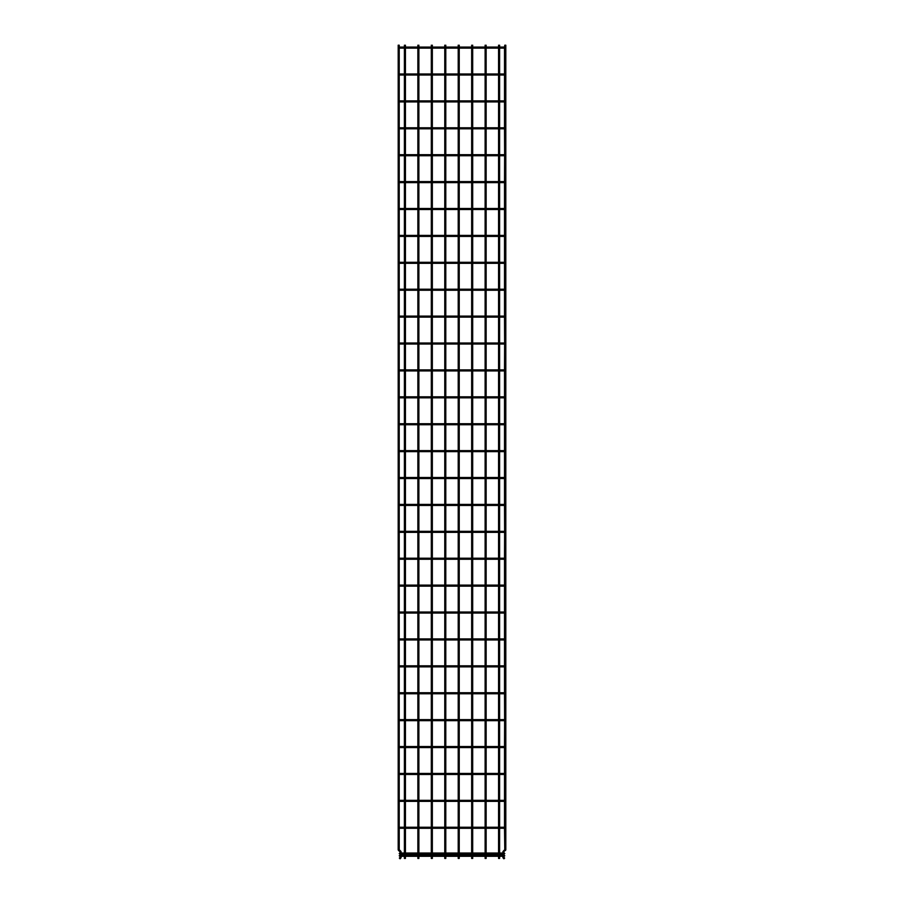 <?xml version="1.0" encoding="UTF-8"?>
<svg xmlns="http://www.w3.org/2000/svg" width="904" height="904" viewBox="0 0 904 904"><rect width="100%" height="100%" fill="white"/><g stroke="black" fill="none" stroke-linecap="round" stroke-linejoin="round"><path stroke-width="1.36" d="M400.076 827.759L399.059 827.759L400.076 827.759M399.218 827.386L399.218 801.226L399.218 827.386M399.568 827.25L503.381 827.25L503.381 828.267L503.381 827.25L504.432 827.25M399.568 828.267L504.432 828.267M399.218 45.2L399.218 47.223L399.218 45.2L398.201 45.2L398.201 849.658A1.051 1.051 0 0 0 398.506 850.393L400.076 851.986L400.788 851.24L399.229 849.67L399.218 828.132L399.218 849.658L400.788 851.24A1.051 1.051 0 0 1 401.105 851.986L401.105 857.342A1.051 1.051 0 0 1 400.788 858.077L400.076 858.8L399.353 858.077L400.076 857.354L399.353 858.077M504.522 801.362L504.522 827.25M504.522 828.256L504.782 849.658L503.212 851.24A1.051 1.051 0 0 0 502.895 851.986L502.895 857.342A1.051 1.051 0 0 0 503.212 858.077L503.923 858.8L504.647 858.077L503.923 857.354L504.647 858.077M503.923 827.759L504.94 827.759L503.923 827.759M400.076 800.854L399.059 800.854L400.076 800.854M399.218 800.481L399.218 774.321L399.218 800.481M399.568 800.345L503.381 800.345L503.381 801.362L503.381 800.345L504.432 800.345M399.568 801.362L504.432 801.362M504.522 774.457L504.522 800.356M503.923 800.854L504.94 800.854L503.923 800.854M400.076 773.948L399.059 773.948L400.076 773.948M399.218 773.575L399.218 747.427L399.218 773.575M399.568 773.44L503.381 773.44L503.381 774.468L503.381 773.44L504.432 773.44M399.568 774.468L504.432 774.468M504.522 747.551L504.522 773.451M503.923 773.948L504.94 773.948L503.923 773.948M400.076 747.054L399.059 747.054L400.076 747.054M399.218 746.681L399.218 720.522L399.218 746.681M399.568 746.546L503.381 746.546L503.381 747.563L503.381 746.546L504.432 746.546M399.568 747.563L504.432 747.563M504.624 720.624L504.522 746.546M503.923 747.054L504.94 747.054L503.923 747.054M400.076 720.149L399.059 720.149L400.076 720.149M399.218 719.776L399.218 693.617L399.218 719.776M399.568 719.64L503.381 719.64L503.381 720.657L503.381 719.64L504.432 719.64M399.568 720.657L504.432 720.657M504.522 693.752L504.624 719.674M503.923 720.149L504.94 720.149L503.923 720.149M400.076 693.244L399.059 693.244L400.076 693.244M399.218 692.871L399.218 666.723L399.218 692.871M399.568 692.735L503.381 692.735L503.381 693.764L503.381 692.735L504.432 692.735M399.568 693.764L504.432 693.764M504.522 666.847L504.522 692.746M503.923 693.244L504.94 693.244L503.923 693.244M400.076 666.35L399.059 666.35L400.076 666.35M399.218 665.977L399.218 639.817L399.218 665.977M399.568 665.83L503.381 665.83L503.381 666.858L503.381 665.83L504.432 665.83M399.568 666.858L504.432 666.858M504.522 639.942L504.522 665.841M503.923 666.35L504.94 666.35L503.923 666.35M400.076 639.444L399.059 639.444L400.076 639.444M399.218 639.071L399.218 612.912L399.218 639.071M399.568 638.936L503.381 638.936L503.381 639.953L503.381 638.936L504.432 638.936M399.568 639.953L504.432 639.953M504.522 613.048L504.522 638.936M503.923 639.444L504.94 639.444L503.923 639.444M400.076 612.539L399.059 612.539L400.076 612.539M399.218 612.166L399.218 586.007L399.218 612.166M399.568 612.031L503.381 612.031L503.381 613.048L503.381 612.031L504.432 612.031M399.568 613.048L504.432 613.048M504.522 586.142L504.522 612.042M503.923 612.539L504.94 612.539L503.923 612.539M400.076 585.634L399.059 585.634L400.076 585.634M399.218 585.261L399.218 559.113L399.218 585.261M399.568 585.125L503.381 585.125L503.381 586.154L503.381 585.125L504.432 585.125M399.568 586.154L504.432 586.154M504.522 559.237L504.522 585.137M503.923 585.634L504.94 585.634L503.923 585.634M400.076 558.74L399.059 558.74L400.076 558.74M399.218 558.367L399.218 532.207L399.218 558.367M399.568 558.22L503.381 558.22L503.381 559.248L503.381 558.22L504.432 558.22M399.568 559.248L504.432 559.248M504.624 532.309L504.522 558.231M503.923 558.74L504.94 558.74L503.923 558.74M400.076 531.834L399.059 531.834L400.076 531.834M399.218 531.462L399.218 505.302L399.218 531.462M399.568 531.326L503.381 531.326L503.381 532.343L503.381 531.326L504.432 531.326M399.568 532.343L504.432 532.343M504.522 505.438L504.624 531.36M503.923 531.834L504.94 531.834L503.923 531.834M400.076 504.929L399.059 504.929L400.076 504.929M399.218 504.556L399.218 478.397L399.218 504.556M399.568 504.421L503.381 504.421L503.381 505.438L503.381 504.421L504.432 504.421M399.568 505.438L504.432 505.438M504.522 478.532L504.522 504.432M503.923 504.929L504.94 504.929L503.923 504.929M400.076 478.024L399.059 478.024L400.076 478.024M399.218 477.662L399.218 451.503L399.218 477.662M399.568 477.515L503.381 477.515L503.381 478.544L503.381 477.515L504.432 477.515M399.568 478.544L504.432 478.544M504.522 451.627L504.522 477.527M503.923 478.024L504.94 478.024L503.923 478.024M400.076 451.13L399.059 451.13L400.076 451.13M399.218 450.757L399.218 424.597L399.218 450.757M399.568 450.621L503.381 450.621L503.381 451.638L503.381 450.621L504.432 450.621M399.568 451.638L504.432 451.638M504.522 424.733L504.522 450.621M503.923 451.13L504.94 451.13L503.923 451.13M400.076 424.225L399.059 424.225L400.076 424.225M399.218 423.852L399.218 397.692L399.218 423.852M399.568 423.716L503.381 423.716L503.381 424.733L503.381 423.716L504.432 423.716M399.568 424.733L504.432 424.733M504.522 397.828L504.522 423.727M503.923 424.225L504.94 424.225L503.923 424.225M400.076 397.319L399.059 397.319L400.076 397.319M399.218 396.946L399.218 370.798L399.218 396.946M399.568 396.811L503.381 396.811L503.381 397.839L503.381 396.811L504.432 396.811M399.568 397.839L504.432 397.839M504.522 370.922L504.522 396.822M503.923 397.319L504.94 397.319L503.923 397.319M400.076 370.425L399.059 370.425L400.076 370.425M399.218 370.052L399.218 343.893L399.218 370.052M399.568 369.906L503.381 369.906L503.381 370.934L503.381 369.906L504.432 369.906M399.568 370.934L504.432 370.934M504.624 343.995L504.522 369.917M503.923 370.425L504.94 370.425L503.923 370.425M400.076 343.52L399.059 343.52L400.076 343.52M399.218 343.147L399.218 316.988L399.218 343.147M399.568 343.011L503.381 343.011L503.381 344.028L503.381 343.011L504.432 343.011M399.568 344.028L504.432 344.028M504.522 317.123L504.624 343.045M503.923 343.52L504.94 343.52L503.923 343.52M400.076 316.615L399.059 316.615L400.076 316.615M399.218 316.242L399.218 290.082L399.218 316.242M399.568 316.106L503.381 316.106L503.381 317.123L503.381 316.106L504.432 316.106M399.568 317.123L504.432 317.123M504.522 290.218L504.522 316.117M503.923 316.615L504.94 316.615L503.923 316.615M400.076 289.709L399.059 289.709L400.076 289.709M399.218 289.337L399.218 263.188L399.218 289.337M504.522 263.313L504.522 289.212M503.923 289.709L504.94 289.709L503.923 289.709M400.076 262.815L399.059 262.815L400.076 262.815M399.218 262.442L399.218 236.283L399.218 262.442M504.522 236.407L504.522 262.307M503.923 262.815L504.94 262.815L503.923 262.815M400.076 235.91L399.059 235.91L400.076 235.91M399.218 235.537L399.218 209.378L399.218 235.537M504.522 209.513L504.522 235.402M503.923 235.91L504.94 235.91L503.923 235.91M400.076 209.005L399.059 209.005L400.076 209.005M399.218 208.632L399.218 182.472L399.218 208.632M504.522 182.608L504.522 208.508M503.923 209.005L504.94 209.005L503.923 209.005M400.076 182.111L399.059 182.111L400.076 182.111M399.218 181.738L399.218 155.578L399.218 181.738M504.624 155.68L504.522 181.602M503.923 182.111L504.94 182.111L503.923 182.111M400.076 155.205L399.059 155.205L400.076 155.205M399.218 154.833L399.218 128.673L399.218 154.833M504.522 128.809L504.624 154.731M503.923 155.205L504.94 155.205L503.923 155.205M400.076 128.3L399.059 128.3L400.076 128.3M399.218 127.927L399.218 101.768L399.218 127.927M504.522 101.903L504.522 127.803M503.923 128.3L504.94 128.3L503.923 128.3M400.076 101.395L399.059 101.395L400.076 101.395M399.218 101.022L399.218 74.874L399.218 101.022M504.522 74.998L504.522 100.898M503.923 101.395L504.94 101.395L503.923 101.395M400.076 74.501L399.059 74.501L400.076 74.501M399.218 74.128L399.218 47.968L399.218 74.128M504.522 48.093L504.522 73.992M503.923 74.501L504.94 74.501L503.923 74.501M400.076 47.596L399.059 47.596L400.076 47.596M504.782 828.132L504.782 849.658L505.799 849.658A1.051 1.051 0 0 1 505.494 850.393A1.051 1.051 0 0 0 505.799 849.658L505.799 45.2L504.782 45.2L504.522 47.087M503.923 47.596L504.94 47.596L503.923 47.596M498.567 850.031L499.596 850.031L499.596 858.438L498.567 858.438L498.567 857.342L499.596 857.342L498.567 857.715L498.567 851.986L499.596 851.602L498.567 851.986L498.567 849.658L499.596 849.658L498.567 849.658L498.567 828.267M485.12 850.031L486.137 850.031L486.137 858.438L485.12 858.438L485.12 857.342L486.137 857.342L485.12 857.715L485.12 851.986L486.137 851.602L485.12 851.986L485.12 849.658L486.137 849.658L485.12 849.658L485.12 828.267M471.662 850.031L472.69 850.031L472.69 858.438L471.662 858.438L471.662 857.342L472.69 857.342L471.662 857.715L471.662 851.986L472.69 851.602L471.662 851.986L471.662 849.658L472.69 849.658L471.662 849.658L471.662 828.267M458.215 850.031L459.232 850.031L459.232 858.438L458.215 858.438L458.215 857.342L459.232 857.342L458.215 857.715L458.215 851.986L459.232 851.602L458.215 851.986L458.215 849.658L459.232 849.658L458.215 849.658L458.215 828.267M444.768 850.031L445.785 850.031L445.785 858.438L444.768 858.438L444.768 857.342L445.785 857.342L444.768 857.715L444.768 851.986L445.785 851.602L444.768 851.986L444.768 849.658L445.785 849.658L444.768 849.658L444.768 828.267M431.31 850.031L432.338 850.031L432.338 858.438L431.31 858.438L431.31 857.342L432.338 857.342L431.31 857.715L431.31 851.986L432.338 851.602L431.31 851.986L431.31 849.658L432.338 849.658L431.31 849.658L431.31 828.267M417.863 850.031L418.88 850.031L418.88 858.438L417.863 858.438L417.863 857.342L418.88 857.342L417.863 857.715L417.863 851.986L418.88 851.602L417.863 851.986L417.863 849.658L418.88 849.658L417.863 849.658L417.863 828.267M404.404 850.031L405.433 850.031L405.433 858.438L404.404 858.438L404.404 857.342L405.433 857.342L404.404 857.715L404.404 851.986L405.433 851.602L404.404 851.986L404.404 849.658L405.433 849.658L404.404 849.658L404.404 828.267M503.923 851.963L503.923 853.173L503.212 851.24L504.771 849.67L505.494 850.393L502.895 851.986M503.923 853.918L503.923 855.399L503.923 853.918M503.212 858.077L503.923 856.144L503.923 857.342L502.895 857.342M504.782 45.2L504.782 47.223M504.782 47.968L504.782 74.128M504.782 74.874L504.782 101.022M504.782 101.768L504.782 127.927M504.782 128.673L504.782 154.833M504.782 155.578L504.782 181.738M504.782 182.472L504.782 208.632M504.782 209.378L504.782 235.537M504.782 236.283L504.782 262.442M504.782 263.188L504.782 289.337M504.782 290.082L504.782 316.242M504.782 316.988L504.782 343.147M504.782 343.893L504.782 370.052M504.782 370.798L504.782 396.946M504.782 397.692L504.782 423.852M504.782 424.597L504.782 450.757M504.782 451.503L504.782 477.662M504.782 478.397L504.782 504.556M504.782 505.302L504.782 531.462M504.782 532.207L504.782 558.367M504.782 559.113L504.782 585.261M504.782 586.007L504.782 612.166M504.782 612.912L504.782 639.071M504.782 639.817L504.782 665.977M504.782 666.723L504.782 692.871M504.782 693.617L504.782 719.776M504.782 720.522L504.782 746.681M504.782 747.427L504.782 773.575M504.782 774.321L504.782 800.481M504.782 801.226L504.782 827.386M400.076 851.986L400.076 853.173L400.076 851.986L401.105 851.986M400.076 853.918L400.076 855.399L400.076 853.918M400.076 856.144L400.076 857.342L400.076 856.144M398.201 849.658A1.051 1.051 0 0 0 398.506 850.393L399.229 849.67L398.201 849.658M400.235 855.772L399.218 855.772L400.235 855.772M503.765 855.772L504.782 855.772L503.765 855.772M400.235 853.545L399.218 853.545L400.235 853.545M503.765 853.545L504.782 853.545L503.765 853.545M401.105 857.342L400.076 857.342L400.788 858.077M504.432 289.201L399.568 289.201M504.432 290.229L399.568 290.229M504.432 262.296L399.568 262.296M504.432 263.324L399.568 263.324M504.432 235.402L399.568 235.402M504.432 236.419L399.568 236.419M504.432 208.496L399.568 208.496M504.432 209.513L399.568 209.513M504.432 181.591L399.568 181.591M504.432 182.619L399.568 182.619M504.432 154.697L399.568 154.697M504.432 155.714L399.568 155.714M504.432 127.792L399.568 127.792M504.432 128.809L399.568 128.809M504.432 100.886L399.568 100.886M504.432 101.915L399.568 101.915M504.432 73.981L399.568 73.981M504.432 75.009L399.568 75.009M504.432 47.087L399.568 47.087M504.432 48.104L399.568 48.104M499.596 45.2L499.596 47.087M499.596 48.104L499.596 73.981M499.596 75.009L499.596 100.886M499.596 101.915L499.596 127.792M499.596 128.809L499.596 154.697M499.596 155.714L499.596 181.591M499.596 182.619L499.596 208.496M499.596 209.513L499.596 235.402M499.596 236.419L499.596 262.296M499.596 263.324L499.596 289.201M499.596 290.229L499.596 316.106M499.596 317.123L499.596 343.011M499.596 344.028L499.596 369.906M499.596 370.934L499.596 396.811M499.596 397.839L499.596 423.716M499.596 424.733L499.596 450.621M499.596 451.638L499.596 477.515M499.596 478.544L499.596 504.421M499.596 505.438L499.596 531.326M499.596 532.343L499.596 558.22M499.596 559.248L499.596 585.125M499.596 586.154L499.596 612.031M499.596 613.048L499.596 638.936M499.596 639.953L499.596 665.83M499.596 666.858L499.596 692.735M499.596 693.764L499.596 719.64M499.596 720.657L499.596 746.546M499.596 747.563L499.596 773.44M499.596 774.468L499.596 800.345M499.596 801.362L499.596 827.25M499.596 828.267L499.596 850.031M498.567 45.2L498.567 47.087M498.567 48.104L498.567 73.981M498.567 75.009L498.567 100.886M498.567 101.915L498.567 127.792M498.567 128.809L498.567 154.697M498.567 155.714L498.567 181.591M498.567 182.619L498.567 208.496M498.567 209.513L498.567 235.402M498.567 236.419L498.567 262.296M498.567 263.324L498.567 289.201M498.567 290.229L498.567 316.106M498.567 317.123L498.567 343.011M498.567 344.028L498.567 369.906M498.567 370.934L498.567 396.811M498.567 397.839L498.567 423.716M498.567 424.733L498.567 450.621M498.567 451.638L498.567 477.515M498.567 478.544L498.567 504.421M498.567 505.438L498.567 531.326M498.567 532.343L498.567 558.22M498.567 559.248L498.567 585.125M498.567 586.154L498.567 612.031M498.567 613.048L498.567 638.936M498.567 639.953L498.567 665.83M498.567 666.858L498.567 692.735M498.567 693.764L498.567 719.64M498.567 720.657L498.567 746.546M498.567 747.563L498.567 773.44M498.567 774.468L498.567 800.345M498.567 801.362L498.567 827.25M486.137 45.2L486.137 47.087M486.137 48.104L486.137 73.981M486.137 75.009L486.137 100.886M486.137 101.915L486.137 127.792M486.137 128.809L486.137 154.697M486.137 155.714L486.137 181.591M486.137 182.619L486.137 208.496M486.137 209.513L486.137 235.402M486.137 236.419L486.137 262.296M486.137 263.324L486.137 289.201M486.137 290.229L486.137 316.106M486.137 317.123L486.137 343.011M486.137 344.028L486.137 369.906M486.137 370.934L486.137 396.811M486.137 397.839L486.137 423.716M486.137 424.733L486.137 450.621M486.137 451.638L486.137 477.515M486.137 478.544L486.137 504.421M486.137 505.438L486.137 531.326M486.137 532.343L486.137 558.22M486.137 559.248L486.137 585.125M486.137 586.154L486.137 612.031M486.137 613.048L486.137 638.936M486.137 639.953L486.137 665.83M486.137 666.858L486.137 692.735M486.137 693.764L486.137 719.64M486.137 720.657L486.137 746.546M486.137 747.563L486.137 773.44M486.137 774.468L486.137 800.345M486.137 801.362L486.137 827.25M486.137 828.267L486.137 850.031M485.12 45.2L485.12 47.087M485.12 48.104L485.12 73.981M485.12 75.009L485.12 100.886M485.12 101.915L485.12 127.792M485.12 128.809L485.12 154.697M485.12 155.714L485.12 181.591M485.12 182.619L485.12 208.496M485.12 209.513L485.12 235.402M485.12 236.419L485.12 262.296M485.12 263.324L485.12 289.201M485.12 290.229L485.12 316.106M485.12 317.123L485.12 343.011M485.12 344.028L485.12 369.906M485.12 370.934L485.12 396.811M485.12 397.839L485.12 423.716M485.12 424.733L485.12 450.621M485.12 451.638L485.12 477.515M485.12 478.544L485.12 504.421M485.12 505.438L485.12 531.326M485.12 532.343L485.12 558.22M485.12 559.248L485.12 585.125M485.12 586.154L485.12 612.031M485.12 613.048L485.12 638.936M485.12 639.953L485.12 665.83M485.12 666.858L485.12 692.735M485.12 693.764L485.12 719.64M485.12 720.657L485.12 746.546M485.12 747.563L485.12 773.44M485.12 774.468L485.12 800.345M485.12 801.362L485.12 827.25M472.69 45.2L472.69 47.087M472.69 48.104L472.69 73.981M472.69 75.009L472.69 100.886M472.69 101.915L472.69 127.792M472.69 128.809L472.69 154.697M472.69 155.714L472.69 181.591M472.69 182.619L472.69 208.496M472.69 209.513L472.69 235.402M472.69 236.419L472.69 262.296M472.69 263.324L472.69 289.201M472.69 290.229L472.69 316.106M472.69 317.123L472.69 343.011M472.69 344.028L472.69 369.906M472.69 370.934L472.69 396.811M472.69 397.839L472.69 423.716M472.69 424.733L472.69 450.621M472.69 451.638L472.69 477.515M472.69 478.544L472.69 504.421M472.69 505.438L472.69 531.326M472.69 532.343L472.69 558.22M472.69 559.248L472.69 585.125M472.69 586.154L472.69 612.031M472.69 613.048L472.69 638.936M472.69 639.953L472.69 665.83M472.69 666.858L472.69 692.735M472.69 693.764L472.69 719.64M472.69 720.657L472.69 746.546M472.69 747.563L472.69 773.44M472.69 774.468L472.69 800.345M472.69 801.362L472.69 827.25M472.69 828.267L472.69 850.031M471.662 45.2L471.662 47.087M471.662 48.104L471.662 73.981M471.662 75.009L471.662 100.886M471.662 101.915L471.662 127.792M471.662 128.809L471.662 154.697M471.662 155.714L471.662 181.591M471.662 182.619L471.662 208.496M471.662 209.513L471.662 235.402M471.662 236.419L471.662 262.296M471.662 263.324L471.662 289.201M471.662 290.229L471.662 316.106M471.662 317.123L471.662 343.011M471.662 344.028L471.662 369.906M471.662 370.934L471.662 396.811M471.662 397.839L471.662 423.716M471.662 424.733L471.662 450.621M471.662 451.638L471.662 477.515M471.662 478.544L471.662 504.421M471.662 505.438L471.662 531.326M471.662 532.343L471.662 558.22M471.662 559.248L471.662 585.125M471.662 586.154L471.662 612.031M471.662 613.048L471.662 638.936M471.662 639.953L471.662 665.83M471.662 666.858L471.662 692.735M471.662 693.764L471.662 719.64M471.662 720.657L471.662 746.546M471.662 747.563L471.662 773.44M471.662 774.468L471.662 800.345M471.662 801.362L471.662 827.25M459.232 45.2L459.232 47.087M459.232 48.104L459.232 73.981M459.232 75.009L459.232 100.886M459.232 101.915L459.232 127.792M459.232 128.809L459.232 154.697M459.232 155.714L459.232 181.591M459.232 182.619L459.232 208.496M459.232 209.513L459.232 235.402M459.232 236.419L459.232 262.296M459.232 263.324L459.232 289.201M459.232 290.229L459.232 316.106M459.232 317.123L459.232 343.011M459.232 344.028L459.232 369.906M459.232 370.934L459.232 396.811M459.232 397.839L459.232 423.716M459.232 424.733L459.232 450.621M459.232 451.638L459.232 477.515M459.232 478.544L459.232 504.421M459.232 505.438L459.232 531.326M459.232 532.343L459.232 558.22M459.232 559.248L459.232 585.125M459.232 586.154L459.232 612.031M459.232 613.048L459.232 638.936M459.232 639.953L459.232 665.83M459.232 666.858L459.232 692.735M459.232 693.764L459.232 719.64M459.232 720.657L459.232 746.546M459.232 747.563L459.232 773.44M459.232 774.468L459.232 800.345M459.232 801.362L459.232 827.25M459.232 828.267L459.232 850.031M458.215 45.2L458.215 47.087M458.215 48.104L458.215 73.981M458.215 75.009L458.215 100.886M458.215 101.915L458.215 127.792M458.215 128.809L458.215 154.697M458.215 155.714L458.215 181.591M458.215 182.619L458.215 208.496M458.215 209.513L458.215 235.402M458.215 236.419L458.215 262.296M458.215 263.324L458.215 289.201M458.215 290.229L458.215 316.106M458.215 317.123L458.215 343.011M458.215 344.028L458.215 369.906M458.215 370.934L458.215 396.811M458.215 397.839L458.215 423.716M458.215 424.733L458.215 450.621M458.215 451.638L458.215 477.515M458.215 478.544L458.215 504.421M458.215 505.438L458.215 531.326M458.215 532.343L458.215 558.22M458.215 559.248L458.215 585.125M458.215 586.154L458.215 612.031M458.215 613.048L458.215 638.936M458.215 639.953L458.215 665.83M458.215 666.858L458.215 692.735M458.215 693.764L458.215 719.64M458.215 720.657L458.215 746.546M458.215 747.563L458.215 773.44M458.215 774.468L458.215 800.345M458.215 801.362L458.215 827.25M445.785 45.2L445.785 47.087M445.785 48.104L445.785 73.981M445.785 75.009L445.785 100.886M445.785 101.915L445.785 127.792M445.785 128.809L445.785 154.697M445.785 155.714L445.785 181.591M445.785 182.619L445.785 208.496M445.785 209.513L445.785 235.402M445.785 236.419L445.785 262.296M445.785 263.324L445.785 289.201M445.785 290.229L445.785 316.106M445.785 317.123L445.785 343.011M445.785 344.028L445.785 369.906M445.785 370.934L445.785 396.811M445.785 397.839L445.785 423.716M445.785 424.733L445.785 450.621M445.785 451.638L445.785 477.515M445.785 478.544L445.785 504.421M445.785 505.438L445.785 531.326M445.785 532.343L445.785 558.22M445.785 559.248L445.785 585.125M445.785 586.154L445.785 612.031M445.785 613.048L445.785 638.936M445.785 639.953L445.785 665.83M445.785 666.858L445.785 692.735M445.785 693.764L445.785 719.64M445.785 720.657L445.785 746.546M445.785 747.563L445.785 773.44M445.785 774.468L445.785 800.345M445.785 801.362L445.785 827.25M445.785 828.267L445.785 850.031M444.768 45.2L444.768 47.087M444.768 48.104L444.768 73.981M444.768 75.009L444.768 100.886M444.768 101.915L444.768 127.792M444.768 128.809L444.768 154.697M444.768 155.714L444.768 181.591M444.768 182.619L444.768 208.496M444.768 209.513L444.768 235.402M444.768 236.419L444.768 262.296M444.768 263.324L444.768 289.201M444.768 290.229L444.768 316.106M444.768 317.123L444.768 343.011M444.768 344.028L444.768 369.906M444.768 370.934L444.768 396.811M444.768 397.839L444.768 423.716M444.768 424.733L444.768 450.621M444.768 451.638L444.768 477.515M444.768 478.544L444.768 504.421M444.768 505.438L444.768 531.326M444.768 532.343L444.768 558.22M444.768 559.248L444.768 585.125M444.768 586.154L444.768 612.031M444.768 613.048L444.768 638.936M444.768 639.953L444.768 665.83M444.768 666.858L444.768 692.735M444.768 693.764L444.768 719.64M444.768 720.657L444.768 746.546M444.768 747.563L444.768 773.44M444.768 774.468L444.768 800.345M444.768 801.362L444.768 827.25M432.338 45.2L432.338 47.087M432.338 48.104L432.338 73.981M432.338 75.009L432.338 100.886M432.338 101.915L432.338 127.792M432.338 128.809L432.338 154.697M432.338 155.714L432.338 181.591M432.338 182.619L432.338 208.496M432.338 209.513L432.338 235.402M432.338 236.419L432.338 262.296M432.338 263.324L432.338 289.201M432.338 290.229L432.338 316.106M432.338 317.123L432.338 343.011M432.338 344.028L432.338 369.906M432.338 370.934L432.338 396.811M432.338 397.839L432.338 423.716M432.338 424.733L432.338 450.621M432.338 451.638L432.338 477.515M432.338 478.544L432.338 504.421M432.338 505.438L432.338 531.326M432.338 532.343L432.338 558.22M432.338 559.248L432.338 585.125M432.338 586.154L432.338 612.031M432.338 613.048L432.338 638.936M432.338 639.953L432.338 665.83M432.338 666.858L432.338 692.735M432.338 693.764L432.338 719.64M432.338 720.657L432.338 746.546M432.338 747.563L432.338 773.44M432.338 774.468L432.338 800.345M432.338 801.362L432.338 827.25M432.338 828.267L432.338 850.031M431.31 45.2L431.31 47.087M431.31 48.104L431.31 73.981M431.31 75.009L431.31 100.886M431.31 101.915L431.31 127.792M431.31 128.809L431.31 154.697M431.31 155.714L431.31 181.591M431.31 182.619L431.31 208.496M431.31 209.513L431.31 235.402M431.31 236.419L431.31 262.296M431.31 263.324L431.31 289.201M431.31 290.229L431.31 316.106M431.31 317.123L431.31 343.011M431.31 344.028L431.31 369.906M431.31 370.934L431.31 396.811M431.31 397.839L431.31 423.716M431.31 424.733L431.31 450.621M431.31 451.638L431.31 477.515M431.31 478.544L431.31 504.421M431.31 505.438L431.31 531.326M431.31 532.343L431.31 558.22M431.31 559.248L431.31 585.125M431.31 586.154L431.31 612.031M431.31 613.048L431.31 638.936M431.31 639.953L431.31 665.83M431.31 666.858L431.31 692.735M431.31 693.764L431.31 719.64M431.31 720.657L431.31 746.546M431.31 747.563L431.31 773.44M431.31 774.468L431.31 800.345M431.31 801.362L431.31 827.25M418.88 45.2L418.88 47.087M418.88 48.104L418.88 73.981M418.88 75.009L418.88 100.886M418.88 101.915L418.88 127.792M418.88 128.809L418.88 154.697M418.88 155.714L418.88 181.591M418.88 182.619L418.88 208.496M418.88 209.513L418.88 235.402M418.88 236.419L418.88 262.296M418.88 263.324L418.88 289.201M418.88 290.229L418.88 316.106M418.88 317.123L418.88 343.011M418.88 344.028L418.88 369.906M418.88 370.934L418.88 396.811M418.88 397.839L418.88 423.716M418.88 424.733L418.88 450.621M418.88 451.638L418.88 477.515M418.88 478.544L418.88 504.421M418.88 505.438L418.88 531.326M418.88 532.343L418.88 558.22M418.88 559.248L418.88 585.125M418.88 586.154L418.88 612.031M418.88 613.048L418.88 638.936M418.88 639.953L418.88 665.83M418.88 666.858L418.88 692.735M418.88 693.764L418.88 719.64M418.88 720.657L418.88 746.546M418.88 747.563L418.88 773.44M418.88 774.468L418.88 800.345M418.88 801.362L418.88 827.25M418.88 828.267L418.88 850.031M417.863 45.2L417.863 47.087M417.863 48.104L417.863 73.981M417.863 75.009L417.863 100.886M417.863 101.915L417.863 127.792M417.863 128.809L417.863 154.697M417.863 155.714L417.863 181.591M417.863 182.619L417.863 208.496M417.863 209.513L417.863 235.402M417.863 236.419L417.863 262.296M417.863 263.324L417.863 289.201M417.863 290.229L417.863 316.106M417.863 317.123L417.863 343.011M417.863 344.028L417.863 369.906M417.863 370.934L417.863 396.811M417.863 397.839L417.863 423.716M417.863 424.733L417.863 450.621M417.863 451.638L417.863 477.515M417.863 478.544L417.863 504.421M417.863 505.438L417.863 531.326M417.863 532.343L417.863 558.22M417.863 559.248L417.863 585.125M417.863 586.154L417.863 612.031M417.863 613.048L417.863 638.936M417.863 639.953L417.863 665.83M417.863 666.858L417.863 692.735M417.863 693.764L417.863 719.64M417.863 720.657L417.863 746.546M417.863 747.563L417.863 773.44M417.863 774.468L417.863 800.345M417.863 801.362L417.863 827.25M405.433 45.2L405.433 47.087M405.433 48.104L405.433 73.981M405.433 75.009L405.433 100.886M405.433 101.915L405.433 127.792M405.433 128.809L405.433 154.697M405.433 155.714L405.433 181.591M405.433 182.619L405.433 208.496M405.433 209.513L405.433 235.402M405.433 236.419L405.433 262.296M405.433 263.324L405.433 289.201M405.433 290.229L405.433 316.106M405.433 317.123L405.433 343.011M405.433 344.028L405.433 369.906M405.433 370.934L405.433 396.811M405.433 397.839L405.433 423.716M405.433 424.733L405.433 450.621M405.433 451.638L405.433 477.515M405.433 478.544L405.433 504.421M405.433 505.438L405.433 531.326M405.433 532.343L405.433 558.22M405.433 559.248L405.433 585.125M405.433 586.154L405.433 612.031M405.433 613.048L405.433 638.936M405.433 639.953L405.433 665.83M405.433 666.858L405.433 692.735M405.433 693.764L405.433 719.64M405.433 720.657L405.433 746.546M405.433 747.563L405.433 773.44M405.433 774.468L405.433 800.345M405.433 801.362L405.433 827.25M405.433 828.267L405.433 850.031M404.404 45.2L404.404 47.087M404.404 48.104L404.404 73.981M404.404 75.009L404.404 100.886M404.404 101.915L404.404 127.792M404.404 128.809L404.404 154.697M404.404 155.714L404.404 181.591M404.404 182.619L404.404 208.496M404.404 209.513L404.404 235.402M404.404 236.419L404.404 262.296M404.404 263.324L404.404 289.201M404.404 290.229L404.404 316.106M404.404 317.123L404.404 343.011M404.404 344.028L404.404 369.906M404.404 370.934L404.404 396.811M404.404 397.839L404.404 423.716M404.404 424.733L404.404 450.621M404.404 451.638L404.404 477.515M404.404 478.544L404.404 504.421M404.404 505.438L404.404 531.326M404.404 532.343L404.404 558.22M404.404 559.248L404.404 585.125M404.404 586.154L404.404 612.031M404.404 613.048L404.404 638.936M404.404 639.953L404.404 665.83M404.404 666.858L404.404 692.735M404.404 693.764L404.404 719.64M404.404 720.657L404.404 746.546M404.404 747.563L404.404 773.44M404.404 774.468L404.404 800.345M404.404 801.362L404.404 827.25M400.777 855.263L399.726 855.263M400.777 856.291L399.726 856.291M401.105 856.291L404.404 856.291M405.433 856.291L417.863 856.291M418.88 856.291L431.31 856.291M432.338 856.291L444.768 856.291M445.785 856.291L458.215 856.291M459.232 856.291L471.662 856.291M472.69 856.291L485.12 856.291M486.137 856.291L498.567 856.291M499.596 856.291L502.895 856.291M401.105 855.263L404.404 855.263M405.433 855.263L417.863 855.263M418.88 855.263L431.31 855.263M432.338 855.263L444.768 855.263M445.785 855.263L458.215 855.263M459.232 855.263L471.662 855.263M472.69 855.263L485.12 855.263M486.137 855.263L498.567 855.263M499.596 855.263L502.895 855.263M503.223 855.263L504.274 855.263M503.223 856.291L504.274 856.291M400.777 853.037L399.726 853.037M400.777 854.054L399.726 854.054M401.105 854.054L404.404 854.054M405.433 854.054L417.863 854.054M418.88 854.054L431.31 854.054M432.338 854.054L444.768 854.054M445.785 854.054L458.215 854.054M459.232 854.054L471.662 854.054M472.69 854.054L485.12 854.054M486.137 854.054L498.567 854.054M499.596 854.054L502.895 854.054M401.105 853.037L404.404 853.037M405.433 853.037L417.863 853.037M418.88 853.037L431.31 853.037M432.338 853.037L444.768 853.037M445.785 853.037L458.215 853.037M459.232 853.037L471.662 853.037M472.69 853.037L485.12 853.037M486.137 853.037L498.567 853.037M499.596 853.037L502.895 853.037M503.223 853.037L504.274 853.037M503.223 854.054L504.274 854.054"/></g></svg>

